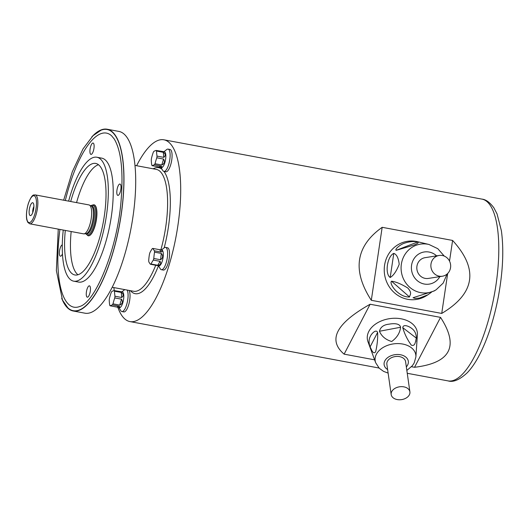 <?xml version="1.0" encoding="UTF-8"?>
<svg xmlns="http://www.w3.org/2000/svg" width="529" height="529" viewBox="0 0 529 529"><rect width="100%" height="100%" fill="white"/><g stroke="black" fill="none" stroke-linecap="round" stroke-linejoin="round"><path stroke-width="0.79" d="M163.183 151.737L164.38 151.79A8.041 2.579 100.6 0 1 165.108 152.345A8.041 2.579 100.6 0 1 165.174 161.424A8.041 2.579 100.6 0 1 161.431 167.587L158.918 166.933L161.16 166.04L154.402 164.777A62.607 11.817 -173.2 0 0 152.16 165.676L158.918 166.933M152.16 165.676A8.041 2.579 100.6 0 1 151.744 165.035A62.607 44.41 -149.5 0 1 151.274 160.003A8.041 2.579 100.6 0 1 151.479 158.31A62.607 56.226 -33.3 0 1 153.251 152.385A8.041 2.579 100.6 0 1 153.879 151.334A62.607 11.817 6.8 0 1 156.121 150.434A8.041 2.579 100.6 0 1 156.346 150.712A8.041 2.579 100.6 0 1 156.538 151.076A62.607 44.41 30.5 0 0 157.007 156.101L163.765 157.364L163.302 152.332L156.538 151.076M163.302 152.332C165.689 153.86 165.841 155.539 163.765 157.364M157.007 156.101A8.041 2.579 100.6 0 1 156.802 157.801A62.607 56.226 146.7 0 0 155.023 163.719L161.788 164.982L163.56 159.057L156.802 157.801M163.56 159.057C165.101 161.702 164.512 163.679 161.788 164.982M155.023 163.719A8.041 2.579 100.6 0 1 154.402 164.777M161.16 166.04L161.808 166.774L160.644 167.442M163.587 151.638L156.121 150.434M121.141 291.863L122.338 291.915A8.041 2.579 100.6 0 1 123.065 292.477A8.041 2.579 100.6 0 1 123.131 301.556A8.041 2.579 100.6 0 1 119.389 307.719L116.876 307.065L119.124 306.165L112.36 304.909A62.607 11.817 -173.2 0 0 110.118 305.802L116.876 307.065M110.118 305.802A8.041 2.579 100.6 0 1 109.893 305.531A8.041 2.579 100.6 0 1 109.701 305.167A62.607 44.41 -149.5 0 1 109.232 300.135A8.041 2.579 100.6 0 1 109.437 298.442A62.607 56.226 -33.3 0 1 111.216 292.517A8.041 2.579 100.6 0 1 111.837 291.459A62.607 11.817 6.8 0 1 114.079 290.566A8.041 2.579 100.6 0 1 114.304 290.844A8.041 2.579 100.6 0 1 114.502 291.208A62.607 44.41 30.5 0 0 114.965 296.233L121.723 297.496L121.26 292.464L114.502 291.208M121.26 292.464C123.647 293.992 123.799 295.671 121.723 297.496M114.965 296.233A8.041 2.579 100.6 0 1 114.76 297.926A62.607 56.226 146.7 0 0 112.988 303.851L119.746 305.114L121.518 299.189L114.76 297.926M121.518 299.189C123.065 301.834 122.47 303.805 119.746 305.114M112.988 303.851A8.041 2.579 100.6 0 1 112.36 304.909M119.124 306.165L119.766 306.906L118.602 307.574M121.544 291.77L114.079 290.566M159.619 249.681L161.861 250.072A8.041 2.579 100.6 0 1 162.588 250.627A8.041 2.579 100.6 0 1 162.654 259.706A8.041 2.579 100.6 0 1 158.918 265.869L150.388 264.249A62.607 18.819 -163.3 0 1 148.828 261.862A8.041 2.579 100.6 0 1 148.702 260.513A62.607 58.104 -111.8 0 1 149.456 254.191A8.041 2.579 100.6 0 1 149.932 252.604A62.607 39.285 -5.3 0 1 152.253 248.663A8.041 2.579 100.6 0 1 152.855 248.425A62.607 18.819 16.7 0 0 154.422 250.812L161.18 252.069L159.619 249.681L152.855 248.425M160.756 249.86L161.715 250.25L162.125 251.368L161.18 252.069M154.422 250.812A8.041 2.579 100.6 0 1 154.547 252.161A62.607 58.104 68.2 0 0 153.794 258.483L160.552 259.739L161.305 253.417L154.547 252.161M161.305 253.417C163.276 255.772 163.025 257.881 160.552 259.739M153.794 258.483A8.041 2.579 100.6 0 1 153.562 259.289A8.041 2.579 100.6 0 1 153.311 260.07A62.607 39.285 174.7 0 0 150.99 264.004L157.754 265.267L160.075 261.333L153.311 260.07M160.075 261.333C161.292 263.654 160.518 264.963 157.754 265.267M150.99 264.004A8.041 2.579 100.6 0 1 150.388 264.249M91.801 136.918A92.456 29.697 100.6 0 1 107.142 129.221A92.456 29.697 100.6 0 1 115.534 135.649A92.456 29.697 100.6 0 1 116.281 240.106A92.456 29.697 100.6 0 1 73.24 311.006A92.456 29.697 100.6 0 1 61.701 298.296M73.24 311.006L84.977 313.194A92.456 29.697 -79.4 0 0 128.018 242.295A92.456 29.697 -79.4 0 0 127.271 137.838A92.456 29.697 -79.4 0 0 118.88 131.41L107.142 129.221M63.645 200.2L72.314 171.74L83.046 148.861L93.025 135.682L101.059 130.194A92.178 29.611 100.6 0 1 115.454 135.907A92.178 29.611 100.6 0 1 113.973 248.663A92.178 29.611 100.6 0 1 67.917 307.911L62.475 300.062L56.372 270.577L58.25 229.123M59.922 229.434A88.535 28.44 -79.4 0 0 79.753 306.489C95.372 302.323 117.385 249.066 121.115 200.253C123.429 170.827 121.115 150.375 114.178 138.909L111.579 135.781A88.535 28.44 -79.4 0 0 65.318 200.511M93.6 143.438A5.779 1.858 100.6 0 1 93.646 149.965A5.779 1.858 100.6 0 1 90.962 154.395A5.779 1.858 100.6 0 1 90.195 148.378A5.779 1.858 100.6 0 1 93.078 143.035A5.779 1.858 100.6 0 1 93.6 143.438M62.462 253.814A5.779 1.858 100.6 0 1 60.418 256.195A5.779 1.858 100.6 0 1 59.592 250.528A5.779 1.858 100.6 0 1 62.303 244.841M89.943 286.235A5.779 1.858 100.6 0 1 89.996 292.762A5.779 1.858 100.6 0 1 87.305 297.192A5.779 1.858 100.6 0 1 86.538 291.175A5.779 1.858 100.6 0 1 89.421 285.832A5.779 1.858 100.6 0 1 89.943 286.235M120.486 184.436A5.779 1.858 100.6 0 1 120.533 190.962A5.779 1.858 100.6 0 1 117.848 195.393A5.779 1.858 100.6 0 1 117.081 189.369A5.779 1.858 100.6 0 1 119.964 184.032A5.779 1.858 100.6 0 1 120.486 184.436M68.638 201.132A63.037 20.247 100.6 0 1 96.853 157.232L101.747 158.145A63.037 20.247 100.6 0 1 107.466 162.529A63.037 20.247 100.6 0 1 107.982 233.745A63.037 20.247 100.6 0 1 78.636 282.083L73.743 281.177A63.037 20.247 100.6 0 1 63.249 230.055M96.853 157.232A63.037 20.247 100.6 0 1 102.58 161.616A63.037 20.247 100.6 0 1 103.089 232.833A63.037 20.247 100.6 0 1 73.743 281.177M70.694 201.516A56.735 18.224 100.6 0 1 95.703 163.428A56.735 18.224 100.6 0 1 100.847 167.376A56.735 18.224 100.6 0 1 101.31 231.471A56.735 18.224 100.6 0 1 74.9 274.974A56.735 18.224 100.6 0 1 65.298 230.432M77.975 274.769A56.735 18.224 100.6 0 1 71.17 231.53M76.56 202.607A56.735 18.224 100.6 0 1 98.493 164.731M88.171 235.762A15.758 5.065 -79.4 0 0 88.277 235.789A15.758 5.065 -79.4 0 0 96.146 221.228A15.758 5.065 -79.4 0 0 94.056 204.802A15.758 5.065 -79.4 0 0 93.944 204.789M163.937 151.704L166.728 149.542A11.347 3.643 100.6 0 1 168.063 149.105L170.021 149.476A11.347 3.643 100.6 0 1 171.052 150.262A11.347 3.643 100.6 0 1 171.145 163.084A11.347 3.643 100.6 0 1 165.861 171.78L163.904 171.416A11.347 3.643 100.6 0 1 162.813 170.53L160.988 167.508M129.023 290.414A11.347 3.643 100.6 0 1 129.096 303.236A11.347 3.643 100.6 0 1 123.819 311.912L121.862 311.548A11.347 3.643 100.6 0 1 120.771 310.662L118.946 307.64M161.418 249.986L164.208 247.823A11.347 3.643 100.6 0 1 165.551 247.387L167.508 247.757A11.347 3.643 100.6 0 1 168.533 248.544A11.347 3.643 100.6 0 1 168.625 261.359A11.347 3.643 100.6 0 1 163.349 270.061L161.391 269.697A11.347 3.643 100.6 0 1 160.3 268.811L158.469 265.789M117.874 307.356A92.456 29.697 -79.4 0 0 129.975 321.586A92.456 29.697 -79.4 0 0 173.009 250.68A92.456 29.697 -79.4 0 0 172.262 146.229A92.456 29.697 -79.4 0 0 163.871 139.801A92.456 29.697 -79.4 0 0 136.621 165.716M113.894 287.591A92.456 29.697 -79.4 0 0 114.224 290.593M411.496 366.716L414.544 367.285C450.615 362.967 459.284 346.33 440.545 317.374L370.121 304.241L344.121 354.152L374.611 359.832M370.121 304.241C336.166 323.371 327.504 340.008 344.121 354.152M440.545 317.374L414.544 367.285M382.169 227.311L371.305 300.3L441.728 313.433C475.141 293.476 478.765 269.142 452.599 240.444L382.169 227.311C355.647 246.19 352.03 270.517 371.305 300.3M452.599 240.444L449.518 261.108M447.679 273.486L441.728 313.433M35.178 194.89L88.978 204.928A14.706 4.728 100.6 0 1 89.361 205.054L91.206 205.926A14.184 4.556 100.6 0 1 92.714 220.586A14.184 4.556 100.6 0 1 86.022 233.712L83.985 233.864A14.706 4.728 100.6 0 1 83.582 233.844L29.783 223.813L27.858 222.405L26.999 220.381C26.245 218.398 25.868 211.719 28.407 203.288C32.705 192.278 34.253 195.631 35.178 194.89A14.706 4.728 100.6 0 1 37.129 210.218A14.706 4.728 100.6 0 1 29.783 223.813M33.896 206.429A4.728 1.521 -79.4 0 0 32.745 212.585M29.71 215.151A6.546 2.103 100.6 0 1 29.816 207.143A6.546 2.103 100.6 0 1 33.089 202.931A6.546 2.103 100.6 0 1 33.572 209.557A6.546 2.103 100.6 0 1 30.728 215.561A6.546 2.103 100.6 0 1 29.71 215.151M89.361 205.054A14.706 4.728 100.6 0 1 90.922 220.249A14.706 4.728 100.6 0 1 83.985 233.864M165.551 247.387A11.347 3.643 100.6 0 1 166.582 248.18A11.347 3.643 100.6 0 1 166.675 260.995A11.347 3.643 100.6 0 1 161.391 269.697M127.066 290.051A11.347 3.643 100.6 0 1 127.139 302.872A11.347 3.643 100.6 0 1 121.862 311.548M121.895 291.836L124.685 289.674A11.347 3.643 100.6 0 1 124.758 289.621M168.063 149.105A11.347 3.643 100.6 0 1 169.095 149.899A11.347 3.643 100.6 0 1 169.187 162.714A11.347 3.643 100.6 0 1 163.904 171.416M450.549 267.661A10.507 9.886 81.1 0 0 439.136 255.461A10.507 9.886 81.1 0 0 431.003 267.376A10.507 9.886 81.1 0 0 442.403 276.217A10.507 9.886 81.1 0 0 450.549 267.661M434.097 291.01L436.147 289.76A24.599 23.144 -98.9 0 1 401.399 272.032A24.599 23.144 -98.9 0 1 429.019 244.491L417.639 241.74A29.419 27.68 81.1 0 0 384.609 274.677A29.419 27.68 81.1 0 0 426.162 295.876L427.921 294.798L419.437 298.098L415.146 298.435L413.056 297.721L434.15 290.976M431.413 292.272L427.921 294.798M391.533 281.23C395.705 281.692 401.121 283.947 407.786 288.001C412.594 293.416 409.83 294.679 409.525 296.987C405.399 297.179 401.28 295.48 397.147 291.889C394.019 289.436 389.516 282.936 391.533 281.23L409.525 296.987M393.788 253.378C396.631 254.35 398.443 257.98 399.216 264.269C396.512 271.146 393.503 275.563 390.19 277.507C384.609 273.791 387.221 256.248 393.788 253.378L390.19 277.507M417.718 241.965C417.573 242.593 420.224 242.401 414.101 245.033L396.135 250.343C394.541 249.166 400.737 244.299 404.414 243.208C409.314 241.548 413.744 241.138 417.718 241.965L396.135 250.343M439.136 255.461L425.078 257.669A10.507 9.886 81.1 0 0 416.945 269.585A10.507 9.886 81.1 0 0 428.345 278.426L442.403 276.217M409.347 394.852A9.456 6.493 171.9 0 0 409.902 391.877A9.456 6.493 171.9 0 0 399.626 386.785A9.456 6.493 171.9 0 0 391.182 394.548A9.456 6.493 171.9 0 0 399.316 399.779A9.456 6.493 171.9 0 0 409.347 394.852M371.166 350.449L375.669 362.729A20.525 14.098 -8.1 0 1 393.497 343.883A20.525 14.098 -8.1 0 1 415.887 356.982L417.388 334.705A25.213 17.318 171.9 0 0 389.88 318.617A25.213 17.318 171.9 0 0 367.986 341.767L371.51 351.382M417.044 339.744L416.713 341.648M377.62 332.43C377.878 338.699 377.217 345.173 375.63 351.845C372.985 354.913 371.589 349.457 370.082 346.912C368.627 342.772 368.746 339.195 370.432 336.173C371.451 333.806 376.033 328.747 377.62 332.43L370.082 346.912M400.572 327.259C399.937 332.926 396.975 337.674 391.691 341.503C385.701 339.737 381.621 336.325 379.445 331.26C380.496 327.074 383.704 324.707 389.073 324.165C392.756 323.457 399.772 322.968 400.572 327.259L379.445 331.26M416.363 338.143C415.351 341.159 415.41 346.852 411.278 345.106C407.284 339.512 404.447 333.7 402.774 327.669C403.204 323.603 409.558 326.591 411.628 328.37C414.696 330.493 416.277 333.753 416.363 338.143L402.774 327.669M409.902 391.877L405.584 361.638A9.456 6.493 171.9 0 0 395.302 356.546A9.456 6.493 171.9 0 0 386.864 364.309L391.182 394.548M160.862 249.88A61.986 19.91 -79.4 0 0 161.953 173.697A61.986 19.91 -79.4 0 0 156.326 169.392L134.955 165.405M112.227 287.28L133.599 291.267A61.986 19.91 -79.4 0 0 155.731 265.241M163.99 171.436A64.088 20.585 100.6 0 1 164.486 172.143A64.088 20.585 100.6 0 1 164.182 247.85M158.449 265.783A64.088 20.585 100.6 0 1 130.418 290.672M153.145 168.797A64.088 20.585 100.6 0 1 162.138 169.412M490.357 205.55A92.456 29.697 -79.4 0 0 481.965 199.122C485.893 199.493 489.874 202.402 493.901 207.851L497.048 213.895L501.38 230.723C503.958 249.681 502.934 271.727 498.311 296.848C493.577 321.354 486.693 341.82 477.667 358.239C474.394 364.071 470.955 368.885 467.345 372.674C459.701 379.769 453.274 382.513 448.07 380.9A92.456 29.697 -79.4 0 0 491.11 310.001A92.456 29.697 -79.4 0 0 490.357 205.55M94.056 204.802L93.838 204.763A15.758 5.065 100.6 0 1 95.266 205.86A15.758 5.065 100.6 0 1 95.399 223.661A15.758 5.065 100.6 0 1 88.059 235.749L85.81 233.732M85.824 233.725L86.611 233.878A14.184 4.556 -79.4 0 0 93.693 220.765A14.184 4.556 -79.4 0 0 91.815 205.986L91.028 205.841L91.742 205.259L93.838 204.763M27.759 221.651A13.661 4.391 -79.4 0 0 36.23 207.282A13.661 4.391 -79.4 0 0 30.523 198.58A13.661 4.391 -79.4 0 0 27.759 221.651M85.976 233.758A15.057 4.84 -79.4 0 0 86.048 233.871A15.057 4.84 -79.4 0 0 94.962 220.851A15.057 4.84 -79.4 0 0 91.18 205.874M436.617 255.851A16.267 15.301 81.1 0 0 414.485 258.013A16.267 15.301 81.1 0 0 418.161 281.355A16.267 15.301 81.1 0 0 439.883 276.614M406.338 366.895A12.22 8.391 171.9 0 0 407.594 365.096A12.22 8.391 171.9 0 0 402.073 355.144A12.22 8.391 171.9 0 0 386.507 358.629A12.22 8.391 171.9 0 0 387.612 369.573M129.975 321.586L379.022 368.025M407.251 373.289L448.07 380.9M163.871 139.801L481.965 199.122M436.147 289.76L443.209 283.068L447.084 274.035M429.019 244.491L437.794 248.69L444.261 256.089M375.669 362.729L379.293 368.296L383.585 371.384L388.114 373.097M406.841 370.419L412.316 365.777L414.187 362.934L415.887 356.982"/></g></svg>
